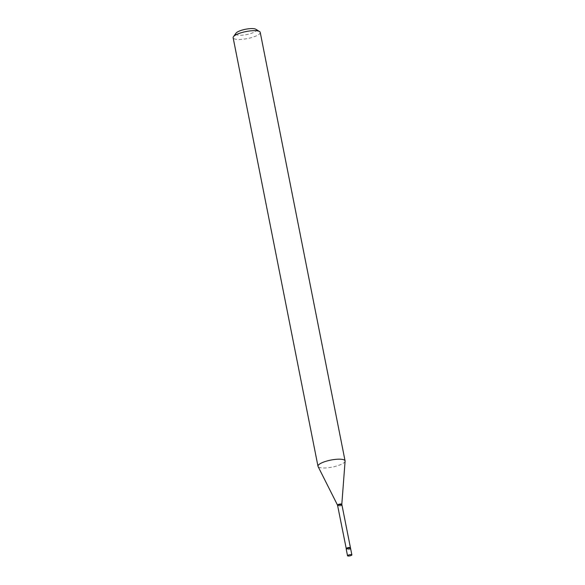 <?xml version="1.0" encoding="UTF-8"?>
<svg xmlns="http://www.w3.org/2000/svg" width="585" height="585" viewBox="0 0 585 585"><rect width="100%" height="100%" fill="white"/><g stroke="black" fill="none" stroke-linecap="round" stroke-linejoin="round"><path stroke-width="0.44" stroke-dasharray="2.92 2.19" d="M350.62 548.613A2.208 0.57 -11.2 0 1 349.143 549.469A2.208 0.57 -11.2 0 1 346.283 549.469M255.842 29.257A10.493 2.713 -11.2 0 1 249.327 33.952A10.493 2.713 -11.2 0 1 236.289 34.61A10.493 2.713 -11.2 0 1 236.004 33.177M260.23 32.387A13.806 3.576 -11.2 0 1 249.21 38.179A13.806 3.576 -11.2 0 1 233.824 38.595A13.806 3.576 -11.2 0 1 233.137 37.754M345.091 461.163A13.806 3.576 -11.2 0 1 333.574 466.808A13.806 3.576 -11.2 0 1 318.671 467.115A13.806 3.576 -11.2 0 1 318.072 466.516M350.605 548.569A2.208 0.57 -11.2 0 1 348.938 549.52A2.208 0.57 -11.2 0 1 346.393 549.607M350.313 547.757A2.077 0.541 -11.2 0 1 348.66 548.628A2.077 0.541 -11.2 0 1 346.342 548.693M341.867 505.082A2.077 0.541 -11.2 0 1 340.207 505.959A2.077 0.541 -11.2 0 1 337.896 506.018M341.815 504.292A2.186 0.57 -11.2 0 1 339.995 505.184A2.186 0.57 -11.2 0 1 337.625 505.235"/><path stroke-width="0.88" d="M350.386 555.743A2.208 0.57 -11.2 0 1 347.527 555.75A2.208 0.57 -11.2 0 1 349.004 554.894A2.208 0.57 -11.2 0 1 351.863 554.894A2.208 0.57 -11.2 0 1 350.386 555.743M347.527 555.75L346.283 549.469A2.208 0.57 -11.2 0 1 347.761 548.613A2.208 0.57 -11.2 0 1 350.62 548.613L351.863 554.894M346.393 549.607A2.208 0.57 -11.2 0 1 346.283 549.425A2.208 0.57 -11.2 0 1 348.133 548.525A2.208 0.57 -11.2 0 1 350.51 548.474A2.208 0.57 -11.2 0 1 350.605 548.569L341.815 504.292L345.091 461.163A13.806 3.576 -11.2 0 0 345.077 460.907L260.23 32.387A13.806 3.576 -11.2 0 0 259.55 31.546A13.806 3.576 -11.2 0 1 259.55 31.546A13.806 3.576 -11.2 0 0 245.985 31.568A13.806 3.576 -11.2 0 0 233.444 36.716A13.806 3.576 -11.2 0 0 233.137 37.754L317.984 466.267A13.806 3.576 -11.2 0 1 329.004 460.475A13.806 3.576 -11.2 0 1 344.389 460.059A13.806 3.576 -11.2 0 1 345.077 460.907M233.444 36.716L236.004 33.177A10.493 2.713 -11.2 0 1 245.532 29.265A10.493 2.713 -11.2 0 1 255.835 29.25A10.493 2.713 -11.2 0 1 255.842 29.25A10.493 2.713 -11.2 0 1 255.842 29.257L259.55 31.546M337.625 505.235A2.186 0.57 -11.2 0 1 337.53 505.14L318.072 466.516A13.806 3.576 -11.2 0 1 317.984 466.267M337.896 506.018A2.077 0.541 -11.2 0 1 337.794 505.893A2.077 0.541 -11.2 0 1 339.446 505.023A2.077 0.541 -11.2 0 1 341.764 504.957A2.077 0.541 -11.2 0 1 341.867 505.082M346.342 548.693A2.077 0.541 -11.2 0 1 346.24 548.562L337.53 505.14A2.186 0.57 -11.2 0 1 339.19 504.204A2.186 0.57 -11.2 0 1 341.706 504.116A2.186 0.57 -11.2 0 1 341.815 504.292M346.283 549.425L346.24 548.562A2.077 0.541 -11.2 0 1 347.899 547.692A2.077 0.541 -11.2 0 1 350.21 547.633A2.077 0.541 -11.2 0 1 350.313 547.757"/></g></svg>

